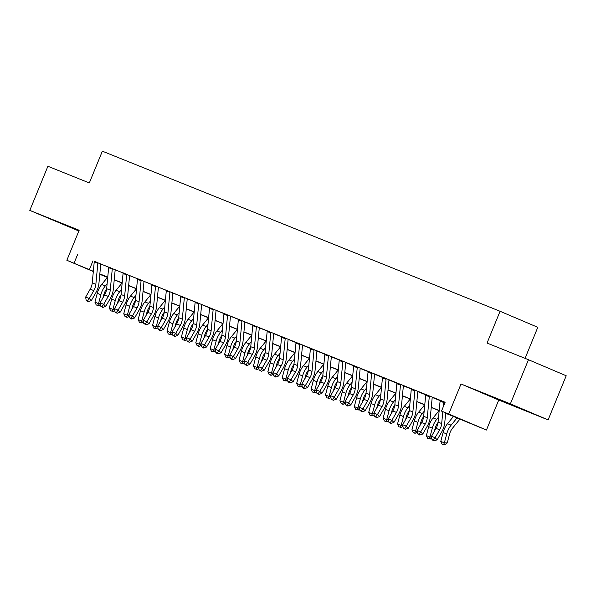 <?xml version="1.0" encoding="UTF-8"?>
<svg xmlns="http://www.w3.org/2000/svg" width="596" height="596" viewBox="0 0 596 596"><rect width="100%" height="100%" fill="white"/><g stroke="black" fill="none" stroke-linecap="round" stroke-linejoin="round"><path stroke-width="0.89" d="M79 230.637L53.625 220.311L78.948 230.779M518.46 407.716L496.736 398.687L518.46 407.716M107.429 277.46L99.793 274.279M525.069 358.352L537.801 327.316L500.074 311.276L102.356 151.175L89.326 182.95L47.896 166.269L29.8 210.395L78.851 231.002M500.074 311.276L487.044 343.05L528.473 359.723L566.2 375.763L548.104 419.897L510.377 403.857L461.021 383.988L448.713 413.997L486.44 430.036L445.659 413.274M461.021 383.988L498.748 400.028L548.104 419.897M498.748 400.028L486.44 430.036M528.473 359.723L510.377 403.857M97.923 262.724L94.317 261.272M112.331 268.528L108.725 267.075M126.739 274.324L123.141 272.879M141.148 280.127L137.549 278.675M155.563 285.931L151.958 284.478M169.972 291.727L166.366 290.282M184.38 297.531L180.782 296.078M198.788 303.327L195.19 301.881M213.204 309.13L209.598 307.678M227.612 314.934L224.007 313.481M242.021 320.73L238.422 319.285M256.429 326.534L252.831 325.081M270.845 332.337L267.239 330.884M285.253 338.133L281.647 336.688M299.661 343.937L296.056 342.484M314.07 349.733L310.471 348.288M328.478 355.536L324.88 354.084M342.894 361.34L339.288 359.887M357.302 367.136L353.696 365.691M371.71 372.94L368.112 371.487M386.119 378.743L382.52 377.29M400.534 384.539L396.929 383.094M414.943 390.343L411.337 388.89M429.351 396.146L425.753 394.694M445.674 413.117L456.804 417.595L441.509 411.098L445.13 402.27L94.302 261.391M100.776 263.998L108.71 267.187M115.184 269.794L123.119 272.99M129.593 275.598L137.534 278.794M144.008 281.394L151.943 284.59M158.417 287.197L166.351 290.394M172.825 293.001L180.759 296.19M187.233 298.797L195.168 301.993M201.649 304.601L209.583 307.797M216.057 310.404L223.992 313.593M230.466 316.2L238.4 319.396M244.874 322.004L252.808 325.2M259.282 327.8L267.224 330.996M273.698 333.604L281.632 336.8M288.106 339.407L296.041 342.603M302.515 345.203L310.449 348.399M316.923 351.007L324.865 354.203M331.339 356.81L339.273 359.999M345.747 362.606L353.681 365.802M360.155 368.41L368.09 371.606M374.564 374.206L382.505 377.402M388.979 380.01L396.914 383.206M403.388 385.813L411.322 389.009M417.796 391.609L425.73 394.805M432.204 397.413L440.139 400.609M445.07 402.412L440.161 400.49M443.759 401.942L445.048 402.464M93.319 271.53L66.849 260.273L79.156 230.265L29.8 210.395M66.849 260.273L93.349 271.284M77.674 254.35L74.053 263.179M441.509 411.098L448.713 413.997M99.808 274.123L107.489 277.386M439.17 410.659L431.251 407.47M424.762 404.863L416.835 401.667M410.353 399.059L402.427 395.871M395.945 393.256L388.018 390.067M381.529 387.46L373.61 384.271M367.121 381.656L359.194 378.467M352.713 375.86L344.786 372.664M338.305 370.056L330.378 366.868M323.889 364.253L315.969 361.064M309.48 358.457L301.561 355.261M295.072 352.653L287.145 349.465M280.664 346.85L272.737 343.661M266.248 341.054L258.329 337.865M251.84 335.25L243.92 332.061M237.431 329.446L229.505 326.258M223.023 323.65L215.096 320.462M208.607 317.847L200.688 314.658M194.199 312.051L186.28 308.855M179.791 306.247L171.864 303.059M165.383 300.444L157.456 297.255M150.974 294.647L143.047 291.459M136.559 288.844L128.639 285.655M122.15 283.04L114.223 279.852M107.742 277.244L99.815 274.056M99.83 273.899L107.757 277.088M114.238 279.695L122.165 282.891M128.654 285.499L136.573 288.688M143.062 291.302L150.989 294.491M157.471 297.099L165.397 300.295M171.879 302.902L179.806 306.091M186.295 308.706L194.214 311.894M200.703 314.502L208.622 317.69M215.111 320.305L223.038 323.494M229.52 326.101L237.446 329.297M243.935 331.905L251.855 335.094M258.344 337.709L266.263 340.897M272.752 343.505L280.679 346.701M287.16 349.308L295.087 352.497M301.576 355.112L309.495 358.3M315.984 360.908L323.904 364.096M330.393 366.711L338.319 369.9M344.801 372.515L352.728 375.704M359.209 378.311L367.136 381.5M373.625 384.115L381.544 387.303M388.033 389.911L395.96 393.107M402.442 395.714L410.368 398.903M416.85 401.518L424.777 404.706M431.266 407.314L439.185 410.502M92.969 260.854L89.348 269.675M442.821 411.65L441.681 423.562A9.536 5.535 -68.1 0 1 439.654 429.813L435.095 437.755L437.181 439.788L441.74 431.847A14.311 8.307 111.9 0 0 444.78 422.475L445.696 412.872M440.168 400.438A6.675 3.874 111.9 0 0 440.086 401.078L438.082 422.11A9.536 5.535 -68.1 0 1 436.048 428.36L431.497 436.302L435.095 437.755L433.426 440.042L431.988 439.461L432.823 440.273L434.26 440.854L433.426 440.042M443.774 401.89A6.675 3.874 111.9 0 0 443.685 402.531L443.282 406.77M434.26 440.854L437.181 439.788M431.497 436.302L431.988 439.461M460 419.048L452.535 428.174A9.536 5.535 111.9 0 0 449.593 434.037L447.253 442.925L444.683 444.825L443.528 444.795L442.083 444.214L440.764 441.398L443.104 432.51A14.311 8.307 -68.1 0 1 447.514 423.719L453.482 416.418M440.764 441.398L444.363 442.843L446.709 433.962A14.311 8.307 -68.1 0 1 451.112 425.164L457.08 417.87M443.528 444.795L444.363 442.843L447.253 442.925M429.358 396.087A6.675 3.874 111.9 0 0 429.276 396.727L427.272 417.759A9.536 5.535 -68.1 0 1 425.246 424.009L420.687 431.951L422.773 433.992L427.325 426.051A14.311 8.307 111.9 0 0 430.372 416.671L432.219 397.294M425.76 394.641A6.675 3.874 111.9 0 0 425.678 395.282L423.674 416.313A9.536 5.535 -68.1 0 1 421.64 422.557L417.081 430.506L420.687 431.951L419.018 434.238L417.58 433.657L418.407 434.477L419.852 435.058L419.018 434.238M419.852 435.058L422.773 433.992M417.081 430.506L417.58 433.657M414.95 390.291A6.675 3.874 111.9 0 0 414.868 390.931L412.864 411.963A9.536 5.535 -68.1 0 1 410.838 418.213L406.278 426.155L408.357 428.189L412.916 420.247A14.311 8.307 111.9 0 0 415.963 410.875L417.811 391.498M411.344 388.838A6.675 3.874 111.9 0 0 411.262 389.479L409.258 410.51A9.536 5.535 -68.1 0 1 407.232 416.76L402.673 424.702L406.278 426.155L404.61 428.442L403.164 427.861L403.999 428.673L405.444 429.254L404.61 428.442M405.444 429.254L408.357 428.189M402.673 424.702L403.164 427.861M400.542 384.487A6.675 3.874 111.9 0 0 400.46 385.128L398.456 406.159A9.536 5.535 -68.1 0 1 396.422 412.41L391.863 420.351L393.949 422.385L398.508 414.443A14.311 8.307 111.9 0 0 401.548 405.071L403.395 385.694M396.936 383.034A6.675 3.874 111.9 0 0 396.854 383.682L394.85 404.706A9.536 5.535 -68.1 0 1 392.824 410.957L388.264 418.899L391.863 420.351L390.201 422.638L388.756 422.057L389.59 422.877L391.028 423.451L390.201 422.638M391.028 423.451L393.949 422.385M388.264 418.899L388.756 422.057M386.133 378.683A6.675 3.874 111.9 0 0 386.044 379.332L384.04 400.356A9.536 5.535 -68.1 0 1 382.014 406.606L377.454 414.548L379.54 416.589L384.1 408.647A14.311 8.307 111.9 0 0 387.139 399.268L388.987 379.89M382.528 377.238A6.675 3.874 111.9 0 0 382.446 377.879L380.442 398.91A9.536 5.535 -68.1 0 1 378.408 405.161L373.856 413.103L377.454 414.548L375.785 416.835L374.348 416.261L376.62 417.654L375.785 416.835M376.62 417.654L379.54 416.589M373.856 413.103L374.348 416.261M438.038 422.475A9.536 5.535 111.9 0 0 435.184 428.233L434.387 431.258M431.75 437.933L430.275 439.028L427.675 438.418L426.356 435.594L428.695 426.714A14.311 8.307 -68.1 0 1 433.106 417.915L439.073 410.622M426.356 435.594L429.954 437.047L432.301 428.159A14.311 8.307 -68.1 0 1 436.704 419.368L438.559 417.103M429.12 438.991L429.954 437.047L431.616 437.092M423.629 416.678A9.536 5.535 111.9 0 0 420.776 422.437L419.979 425.462M417.342 432.13L415.859 433.225L413.266 432.614L411.94 429.791L414.287 420.91A14.311 8.307 -68.1 0 1 418.69 412.112L424.657 404.818M411.94 429.791L415.546 431.243L417.885 422.363A14.311 8.307 -68.1 0 1 422.296 413.564L424.151 411.3M414.704 433.195L415.546 431.243L417.207 431.288M409.221 410.875A9.536 5.535 111.9 0 0 406.368 416.634L405.571 419.658M402.926 426.326L401.451 427.421L398.858 426.81L397.532 423.994L399.879 415.107A14.311 8.307 -68.1 0 1 404.282 406.316L410.249 399.022M397.532 423.994L401.138 425.44L403.477 416.559A14.311 8.307 -68.1 0 1 407.887 407.761L409.735 405.496M400.296 427.392L401.138 425.44L402.799 425.484M394.813 405.071A9.536 5.535 111.9 0 0 391.952 410.838L391.155 413.855M388.517 420.53L387.042 421.625L384.45 421.014L383.124 418.191L385.463 409.31A14.311 8.307 -68.1 0 1 389.873 400.512L395.841 393.218M383.124 418.191L386.722 419.644L389.069 410.756A14.311 8.307 -68.1 0 1 393.479 401.965L395.327 399.7M385.888 421.595L386.722 419.644L388.383 419.688M371.718 372.887A6.675 3.874 111.9 0 0 371.636 373.528L369.632 394.559A9.536 5.535 -68.1 0 1 367.605 400.81L363.046 408.752L365.132 410.786L369.684 402.844A14.311 8.307 111.9 0 0 372.731 393.472L374.579 374.094M368.119 371.435A6.675 3.874 111.9 0 0 368.037 372.075L366.033 393.107A9.536 5.535 -68.1 0 1 364 399.357L359.44 407.299L363.046 408.752L361.377 411.039L359.939 410.458L362.212 411.851L361.377 411.039M362.212 411.851L365.132 410.786M359.44 407.299L359.939 410.458M380.404 399.275A9.536 5.535 111.9 0 0 377.544 405.034L376.746 408.059M374.109 414.727L372.634 415.822L370.034 415.211L368.715 412.395L371.055 403.507A14.311 8.307 -68.1 0 1 375.465 394.716L381.433 387.415M368.715 412.395L372.314 413.84L374.66 404.96A14.311 8.307 -68.1 0 1 379.063 396.161L380.918 393.896M371.479 415.792L372.314 413.84L373.975 413.885M357.309 367.084A6.675 3.874 111.9 0 0 357.228 367.725L355.223 388.756A9.536 5.535 -68.1 0 1 353.197 395.006L348.638 402.948L350.716 404.982L355.276 397.04A14.311 8.307 111.9 0 0 358.323 387.668L360.17 368.291M353.711 365.631A6.675 3.874 111.9 0 0 353.622 366.279L351.618 387.303A9.536 5.535 -68.1 0 1 349.591 393.554L345.032 401.495L348.638 402.948L346.969 405.235L345.524 404.654L346.358 405.474L347.803 406.055L346.969 405.235M347.803 406.055L350.716 404.982M345.032 401.495L345.524 404.654M365.989 393.472A9.536 5.535 111.9 0 0 363.135 399.231L362.338 402.255M359.701 408.93L358.226 410.018L355.626 409.407L354.3 406.591L356.646 397.703A14.311 8.307 -68.1 0 1 361.049 388.912L367.017 381.619M354.3 406.591L357.905 408.044L360.245 399.156A14.311 8.307 -68.1 0 1 364.655 390.365L366.51 388.1M357.064 409.988L357.905 408.044L359.567 408.081M342.901 361.28A6.675 3.874 111.9 0 0 342.819 361.928L340.815 382.952A9.536 5.535 -68.1 0 1 338.781 389.203L334.229 397.145L336.308 399.186L340.867 391.244A14.311 8.307 111.9 0 0 343.914 381.865L345.755 362.495M339.295 359.835A6.675 3.874 111.9 0 0 339.213 360.476L337.209 381.507A9.536 5.535 -68.1 0 1 335.183 387.758L330.624 395.699L334.229 397.145L332.561 399.439L331.115 398.858L331.95 399.67L333.395 400.251L332.561 399.439M333.395 400.251L336.308 399.186M330.624 395.699L331.115 398.858M351.58 387.668A9.536 5.535 111.9 0 0 348.727 393.435L347.93 396.452M345.285 403.127L343.81 404.222L341.217 403.611L339.891 400.788L342.238 391.907A14.311 8.307 -68.1 0 1 346.641 383.109L352.608 375.815M339.891 400.788L343.497 402.24L345.836 393.353A14.311 8.307 -68.1 0 1 350.247 384.562L352.094 382.297M342.655 404.192L343.497 402.24L345.159 402.285M328.493 355.484A6.675 3.874 111.9 0 0 328.403 356.125L326.399 377.156A9.536 5.535 -68.1 0 1 324.373 383.407L319.814 391.348L321.9 393.382L326.459 385.441A14.311 8.307 111.9 0 0 329.499 376.069L331.346 356.691M324.887 354.031A6.675 3.874 111.9 0 0 324.805 354.672L322.801 375.704A9.536 5.535 -68.1 0 1 320.775 381.954L316.215 389.896L319.814 391.348L318.145 393.636L316.707 393.055L318.979 394.448L318.145 393.636M318.979 394.448L321.9 393.382M316.215 389.896L316.707 393.055M337.172 381.872A9.536 5.535 111.9 0 0 334.311 387.631L333.514 390.656M330.877 397.323L329.402 398.419L326.809 397.808L325.483 394.992L327.822 386.104A14.311 8.307 -68.1 0 1 332.233 377.313L338.2 370.012M325.483 394.992L329.081 396.437L331.428 387.556A14.311 8.307 -68.1 0 1 335.839 378.758L337.686 376.493M328.247 398.389L329.081 396.437L330.743 396.482M314.077 349.681A6.675 3.874 111.9 0 0 313.995 350.321L311.991 371.353A9.536 5.535 -68.1 0 1 309.965 377.603L305.405 385.545L307.491 387.586L312.043 379.645A14.311 8.307 111.9 0 0 315.09 370.265L316.938 350.888M310.479 348.235A6.675 3.874 111.9 0 0 310.397 348.876L308.393 369.907A9.536 5.535 -68.1 0 1 306.359 376.15L301.807 384.092L305.405 385.545L303.736 387.832L302.299 387.251L303.133 388.07L304.571 388.652L303.736 387.832M304.571 388.652L307.491 387.586M301.807 384.092L302.299 387.251M322.764 376.069A9.536 5.535 111.9 0 0 319.903 381.827L319.106 384.852M316.469 391.527L314.993 392.622L312.393 392.012L311.075 389.188L313.414 380.308A14.311 8.307 -68.1 0 1 317.824 371.509L323.792 364.216M311.075 389.188L314.673 390.641L317.02 381.753A14.311 8.307 -68.1 0 1 321.423 372.962L323.278 370.697M313.839 392.585L314.673 390.641L316.334 390.685M299.669 343.885A6.675 3.874 111.9 0 0 299.587 344.525L297.583 365.557A9.536 5.535 -68.1 0 1 295.556 371.8L290.997 379.749L293.076 381.783L297.635 373.841A14.311 8.307 111.9 0 0 300.682 364.469L302.53 345.091M296.07 342.432A6.675 3.874 111.9 0 0 295.981 343.072L293.977 364.104A9.536 5.535 -68.1 0 1 291.951 370.354L287.391 378.296L290.997 379.749L289.328 382.036L287.89 381.455L288.717 382.267L290.163 382.848L289.328 382.036M290.163 382.848L293.076 381.783M287.391 378.296L287.89 381.455M308.348 370.272A9.536 5.535 111.9 0 0 305.495 376.031L304.698 379.056M302.06 385.724L300.585 386.819L297.985 386.208L296.659 383.384L299.006 374.504A14.311 8.307 -68.1 0 1 303.416 365.706L309.384 358.412M296.659 383.384L300.265 384.837L302.604 375.957A14.311 8.307 -68.1 0 1 307.014 367.158L308.87 364.894M299.43 386.789L300.265 384.837L301.926 384.882M285.26 338.081A6.675 3.874 111.9 0 0 285.179 338.722L283.175 359.753A9.536 5.535 -68.1 0 1 281.141 366.004L276.589 373.945L278.667 375.979L283.227 368.037A14.311 8.307 111.9 0 0 286.274 358.665L288.114 339.288M281.655 336.628A6.675 3.874 111.9 0 0 281.573 337.276L279.569 358.3A9.536 5.535 -68.1 0 1 277.542 364.551L272.983 372.493L276.589 373.945L274.92 376.232L273.475 375.651L274.309 376.471L275.754 377.045L274.92 376.232M275.754 377.045L278.667 375.979M272.983 372.493L273.475 375.651M293.94 364.469A9.536 5.535 111.9 0 0 291.086 370.228L290.289 373.252M287.644 379.92L286.169 381.015L283.577 380.404L282.251 377.588L284.597 368.7A14.311 8.307 -68.1 0 1 289 359.91L294.968 352.616M282.251 377.588L285.856 379.034L288.196 370.153A14.311 8.307 -68.1 0 1 292.606 361.355L294.461 359.09M285.015 380.986L285.856 379.034L287.518 379.078M270.852 332.277A6.675 3.874 111.9 0 0 270.77 332.926L268.766 353.95A9.536 5.535 -68.1 0 1 266.732 360.2L262.173 368.142L264.259 370.183L268.818 362.241A14.311 8.307 111.9 0 0 271.858 352.862L273.706 333.484M267.246 330.832A6.675 3.874 111.9 0 0 267.164 331.473L265.16 352.504A9.536 5.535 -68.1 0 1 263.134 358.755L258.575 366.696L262.173 368.142L260.504 370.429L259.066 369.855L261.339 371.248L260.504 370.429M261.339 371.248L264.259 370.183M258.575 366.696L259.066 369.855M279.531 358.665A9.536 5.535 111.9 0 0 276.678 364.432L275.881 367.449M273.236 374.124L271.761 375.219L269.168 374.608L267.842 371.785L270.182 362.904A14.311 8.307 -68.1 0 1 274.592 354.106L280.56 346.812M267.842 371.785L271.441 373.238L273.788 364.35A14.311 8.307 -68.1 0 1 278.198 355.559L280.046 353.294M270.606 375.189L271.441 373.238L273.11 373.282M256.436 326.481A6.675 3.874 111.9 0 0 256.355 327.122L254.35 348.153A9.536 5.535 -68.1 0 1 252.324 354.404L247.765 362.346L249.851 364.38L254.41 356.438A14.311 8.307 111.9 0 0 257.45 347.066L259.297 327.688M252.838 325.029A6.675 3.874 111.9 0 0 252.756 325.669L250.752 346.701A9.536 5.535 -68.1 0 1 248.718 352.951L244.166 360.893L247.765 362.346L246.096 364.633L244.658 364.052L245.492 364.864L246.93 365.445L246.096 364.633M246.93 365.445L249.851 364.38M244.166 360.893L244.658 364.052M242.028 320.678A6.675 3.874 111.9 0 0 241.946 321.319L239.942 342.35A9.536 5.535 -68.1 0 1 237.916 348.6L233.356 356.542L235.442 358.576L239.994 350.634A14.311 8.307 111.9 0 0 243.041 341.262L244.889 321.885M238.43 319.225A6.675 3.874 111.9 0 0 238.34 319.873L236.344 340.897A9.536 5.535 -68.1 0 1 234.31 347.148L229.751 355.089L233.356 356.542L231.688 358.829L230.25 358.248L231.077 359.068L232.522 359.649L231.688 358.829M232.522 359.649L235.442 358.576M229.751 355.089L230.25 358.248M227.62 314.874A6.675 3.874 111.9 0 0 227.538 315.522L225.534 336.546A9.536 5.535 -68.1 0 1 223.5 342.797L218.948 350.739L221.027 352.78L225.586 344.838A14.311 8.307 111.9 0 0 228.633 335.459L230.473 316.089M224.014 313.429A6.675 3.874 111.9 0 0 223.932 314.07L221.928 335.101A9.536 5.535 -68.1 0 1 219.902 341.352L215.342 349.293L218.948 350.739L217.279 353.033L215.834 352.452L216.668 353.264L218.114 353.845L217.279 353.033M218.114 353.845L221.027 352.78M215.342 349.293L215.834 352.452M213.212 309.078A6.675 3.874 111.9 0 0 213.13 309.719L211.126 330.75A9.536 5.535 -68.1 0 1 209.092 337.001L204.532 344.942L206.618 346.976L211.178 339.035A14.311 8.307 111.9 0 0 214.217 329.663L216.065 310.285M209.606 307.625A6.675 3.874 111.9 0 0 209.524 308.266L207.52 329.297A9.536 5.535 -68.1 0 1 205.493 335.548L200.934 343.49L204.532 344.942L202.871 347.23L201.426 346.649L203.698 348.042L202.871 347.23M203.698 348.042L206.618 346.976M200.934 343.49L201.426 346.649M198.803 303.275A6.675 3.874 111.9 0 0 198.714 303.915L196.71 324.947A9.536 5.535 -68.1 0 1 194.683 331.197L190.124 339.139L192.21 341.18L196.769 333.238A14.311 8.307 111.9 0 0 199.809 323.859L201.657 304.481M195.197 301.829A6.675 3.874 111.9 0 0 195.115 302.47L193.111 323.501A9.536 5.535 -68.1 0 1 191.078 329.744L186.526 337.686L190.124 339.139L188.455 341.426L187.017 340.845L187.852 341.664L189.29 342.246L188.455 341.426M189.29 342.246L192.21 341.18M186.526 337.686L187.017 340.845M184.387 297.478A6.675 3.874 111.9 0 0 184.306 298.119L182.302 319.151A9.536 5.535 -68.1 0 1 180.275 325.394L175.716 333.343L177.802 335.377L182.354 327.435A14.311 8.307 111.9 0 0 185.401 318.063L187.248 298.685M180.789 296.026A6.675 3.874 111.9 0 0 180.707 296.666L178.703 317.698A9.536 5.535 -68.1 0 1 176.669 323.948L172.11 331.89L175.716 333.343L174.047 335.63L172.609 335.049L173.436 335.861L174.881 336.442L174.047 335.63M174.881 336.442L177.802 335.377M172.11 331.89L172.609 335.049M169.979 291.675A6.675 3.874 111.9 0 0 169.897 292.316L167.893 313.347A9.536 5.535 -68.1 0 1 165.859 319.598L161.307 327.539L163.386 329.573L167.945 321.631A14.311 8.307 111.9 0 0 170.992 312.259L172.84 292.882M166.373 290.222A6.675 3.874 111.9 0 0 166.291 290.87L164.287 311.894A9.536 5.535 -68.1 0 1 162.261 318.145L157.702 326.087L161.307 327.539L159.639 329.826L158.193 329.245L159.028 330.065L160.473 330.638L159.639 329.826M160.473 330.638L163.386 329.573M157.702 326.087L158.193 329.245M155.571 285.871A6.675 3.874 111.9 0 0 155.489 286.52L153.485 307.543A9.536 5.535 -68.1 0 1 151.451 313.794L146.892 321.736L148.978 323.777L153.537 315.835A14.311 8.307 111.9 0 0 156.577 306.456L158.424 287.078M151.965 284.426A6.675 3.874 111.9 0 0 151.883 285.067L149.879 306.098A9.536 5.535 -68.1 0 1 147.853 312.349L143.293 320.29L146.892 321.736L145.23 324.023L143.785 323.449L146.057 324.842L145.23 324.023M146.057 324.842L148.978 323.777M143.293 320.29L143.785 323.449M141.163 280.075A6.675 3.874 111.9 0 0 141.073 280.716L139.069 301.747A9.536 5.535 -68.1 0 1 137.043 307.998L132.483 315.94L134.569 317.973L139.129 310.032A14.311 8.307 111.9 0 0 142.168 300.66L144.016 281.282M137.557 278.623A6.675 3.874 111.9 0 0 137.475 279.263L135.471 300.295A9.536 5.535 -68.1 0 1 133.437 306.545L128.885 314.487L132.483 315.94L130.815 318.227L129.377 317.646L131.649 319.039L130.815 318.227M131.649 319.039L134.569 317.973M128.885 314.487L129.377 317.646M126.747 274.272A6.675 3.874 111.9 0 0 126.665 274.912L124.661 295.944A9.536 5.535 -68.1 0 1 122.634 302.194L118.075 310.136L120.161 312.17L124.713 304.228A14.311 8.307 111.9 0 0 127.76 294.856L129.608 275.479M123.149 272.819A6.675 3.874 111.9 0 0 123.067 273.467L121.062 294.491A9.536 5.535 -68.1 0 1 119.029 300.742L114.469 308.683L118.075 310.136L116.406 312.423L114.968 311.842L115.803 312.662L117.241 313.243L116.406 312.423M117.241 313.243L120.161 312.17M114.469 308.683L114.968 311.842M112.339 268.468A6.675 3.874 111.9 0 0 112.257 269.116L110.253 290.14A9.536 5.535 -68.1 0 1 108.226 296.391L103.667 304.332L105.745 306.374L110.305 298.432A14.311 8.307 111.9 0 0 113.352 289.053L115.199 269.683M108.74 267.023A6.675 3.874 111.9 0 0 108.651 267.664L106.647 288.695A9.536 5.535 -68.1 0 1 104.62 294.945L100.061 302.887L103.667 304.332L101.998 306.627L100.553 306.046L102.832 307.439L101.998 306.627M102.832 307.439L105.745 306.374M100.061 302.887L100.553 306.046M97.93 262.672A6.675 3.874 111.9 0 0 97.848 263.313L95.844 284.344A9.536 5.535 -68.1 0 1 93.81 290.595L89.258 298.536L91.337 300.57L95.896 292.629A14.311 8.307 111.9 0 0 98.943 283.256L100.784 263.879M94.324 261.219A6.675 3.874 111.9 0 0 94.242 261.86L92.238 282.891A9.536 5.535 -68.1 0 1 90.212 289.142L85.653 297.084L89.258 298.536L87.59 300.824L86.144 300.242L86.979 301.055L88.424 301.636L87.59 300.824M88.424 301.636L91.337 300.57M85.653 297.084L86.144 300.242M265.123 352.869A9.536 5.535 111.9 0 0 262.262 358.628L261.465 361.653M258.828 368.321L257.353 369.416L254.753 368.805L253.434 365.981L255.773 357.101A14.311 8.307 -68.1 0 1 260.184 348.31L266.151 341.009M253.434 365.981L257.032 367.434L259.379 358.554A14.311 8.307 -68.1 0 1 263.782 349.755L265.637 347.49M256.198 369.386L257.032 367.434L258.694 367.479M250.707 347.066A9.536 5.535 111.9 0 0 247.854 352.825L247.057 355.849M244.42 362.524L242.945 363.612L240.344 363.001L239.018 360.185L241.365 351.297A14.311 8.307 -68.1 0 1 245.775 342.506L251.743 335.213M239.018 360.185L242.624 361.638L244.963 352.75A14.311 8.307 -68.1 0 1 249.374 343.959L251.229 341.694M241.79 363.582L242.624 361.638L244.285 361.675M236.299 341.262A9.536 5.535 111.9 0 0 233.446 347.028L232.649 350.046M230.004 356.721L228.529 357.816L225.936 357.205L224.61 354.382L226.957 345.501A14.311 8.307 -68.1 0 1 231.36 336.703L237.327 329.409M224.61 354.382L228.216 355.834L230.555 346.947A14.311 8.307 -68.1 0 1 234.966 338.155L236.821 335.891M227.374 357.786L228.216 355.834L229.877 355.879M221.891 335.466A9.536 5.535 111.9 0 0 219.037 341.225L218.24 344.25M215.596 350.917L214.12 352.012L211.528 351.402L210.202 348.585L212.541 339.698A14.311 8.307 -68.1 0 1 216.951 330.907L222.919 323.606M210.202 348.585L213.808 350.031L216.147 341.15A14.311 8.307 -68.1 0 1 220.557 332.352L222.405 330.087M212.966 351.983L213.808 350.031L215.469 350.075M207.482 329.663A9.536 5.535 111.9 0 0 204.622 335.421L203.825 338.446M201.187 345.121L199.712 346.216L197.112 345.606L195.793 342.782L198.133 333.902A14.311 8.307 -68.1 0 1 202.543 325.103L208.511 317.81M195.793 342.782L199.392 344.235L201.739 335.347A14.311 8.307 -68.1 0 1 206.141 326.556L207.997 324.291M198.557 346.179L199.392 344.235L201.053 344.279M193.067 323.866A9.536 5.535 111.9 0 0 190.213 329.625L189.416 332.642M186.779 339.318L185.304 340.413L182.704 339.802L181.385 336.978L183.724 328.098A14.311 8.307 -68.1 0 1 188.135 319.3L194.102 312.006M181.385 336.978L184.984 338.431L187.33 329.551A14.311 8.307 -68.1 0 1 191.733 320.752L193.588 318.488M184.149 340.383L184.984 338.431L186.645 338.476M178.658 318.063A9.536 5.535 111.9 0 0 175.805 323.822L175.008 326.846M172.371 333.514L170.888 334.609L168.296 333.998L166.969 331.182L169.316 322.294A14.311 8.307 -68.1 0 1 173.719 313.503L179.687 306.21M166.969 331.182L170.575 332.628L172.915 323.747A14.311 8.307 -68.1 0 1 177.325 314.949L179.18 312.684M169.733 334.579L170.575 332.628L172.237 332.672M164.25 312.259A9.536 5.535 111.9 0 0 161.397 318.026L160.6 321.043M157.955 327.718L156.48 328.813L153.887 328.202L152.561 325.379L154.908 316.498A14.311 8.307 -68.1 0 1 159.311 307.7L165.278 300.406M152.561 325.379L156.167 326.832L158.506 317.944A14.311 8.307 -68.1 0 1 162.917 309.153L164.764 306.888M155.325 328.783L156.167 326.832L157.828 326.876M149.842 306.463A9.536 5.535 111.9 0 0 146.981 312.222L146.184 315.247M143.547 321.915L142.071 323.01L139.479 322.399L138.153 319.575L140.492 310.695A14.311 8.307 -68.1 0 1 144.903 301.904L150.87 294.603M138.153 319.575L141.751 321.028L144.098 312.148A14.311 8.307 -68.1 0 1 148.508 303.349L150.356 301.084M140.917 322.98L141.751 321.028L143.412 321.073M135.434 300.66A9.536 5.535 111.9 0 0 132.573 306.418L131.776 309.443M129.138 316.118L127.663 317.206L125.063 316.595L123.744 313.779L126.084 304.891A14.311 8.307 -68.1 0 1 130.494 296.1L136.462 288.807M123.744 313.779L127.343 315.224L129.69 306.344A14.311 8.307 -68.1 0 1 134.093 297.553L135.948 295.288M126.508 317.176L127.343 315.224L129.004 315.269M121.018 294.856A9.536 5.535 111.9 0 0 118.164 300.622L117.367 303.64M114.73 310.315L113.255 311.41L110.655 310.799L109.329 307.976L111.675 299.095A14.311 8.307 -68.1 0 1 116.078 290.297L122.046 283.003M109.329 307.976L112.935 309.428L115.274 300.54A14.311 8.307 -68.1 0 1 119.684 291.749L121.539 289.485M112.093 311.38L112.935 309.428L114.596 309.473M106.609 289.06A9.536 5.535 111.9 0 0 103.756 294.819L102.959 297.844M100.314 304.511L98.839 305.606L96.247 304.996L94.92 302.179L97.267 293.292A14.311 8.307 -68.1 0 1 101.67 284.501L107.638 277.2M94.92 302.179L98.526 303.625L100.866 294.744A14.311 8.307 -68.1 0 1 105.276 285.946L107.124 283.681M97.684 305.577L98.526 303.625L100.188 303.669M441.681 423.562L438.082 422.11M439.654 429.813L436.048 428.36M443.685 402.531L440.086 401.078M443.104 432.51L446.709 433.962M447.514 423.719L451.112 425.164M427.272 417.759L423.674 416.313M425.246 424.009L421.64 422.557M429.276 396.727L425.678 395.282M412.864 411.963L409.258 410.51M410.838 418.213L407.232 416.76M414.868 390.931L411.262 389.479M398.456 406.159L394.85 404.706M396.422 412.41L392.824 410.957M400.46 385.128L396.854 383.682M384.04 400.356L380.442 398.91M382.014 406.606L378.408 405.161M386.044 379.332L382.446 377.879M428.695 426.714L432.301 428.159M433.106 417.915L436.704 419.368M414.287 420.91L417.885 422.363M418.69 412.112L422.296 413.564M399.879 415.107L403.477 416.559M404.282 406.316L407.887 407.761M385.463 409.31L389.069 410.756M389.873 400.512L393.479 401.965M369.632 394.559L366.033 393.107M367.605 400.81L364 399.357M371.636 373.528L368.037 372.075M371.055 403.507L374.66 404.96M375.465 394.716L379.063 396.161M355.223 388.756L351.618 387.303M353.197 395.006L349.591 393.554M357.228 367.725L353.622 366.279M356.646 397.703L360.245 399.156M361.049 388.912L364.655 390.365M340.815 382.952L337.209 381.507M338.781 389.203L335.183 387.758M342.819 361.928L339.213 360.476M342.238 391.907L345.836 393.353M346.641 383.109L350.247 384.562M326.399 377.156L322.801 375.704M324.373 383.407L320.775 381.954M328.403 356.125L324.805 354.672M327.822 386.104L331.428 387.556M332.233 377.313L335.839 378.758M311.991 371.353L308.393 369.907M309.965 377.603L306.359 376.15M313.995 350.321L310.397 348.876M313.414 380.308L317.02 381.753M317.824 371.509L321.423 372.962M297.583 365.557L293.977 364.104M295.556 371.8L291.951 370.354M299.587 344.525L295.981 343.072M299.006 374.504L302.604 375.957M303.416 365.706L307.014 367.158M283.175 359.753L279.569 358.3M281.141 366.004L277.542 364.551M285.179 338.722L281.573 337.276M284.597 368.7L288.196 370.153M289 359.91L292.606 361.355M268.766 353.95L265.16 352.504M266.732 360.2L263.134 358.755M270.77 332.926L267.164 331.473M270.182 362.904L273.788 364.35M274.592 354.106L278.198 355.559M254.35 348.153L250.752 346.701M252.324 354.404L248.718 352.951M256.355 327.122L252.756 325.669M239.942 342.35L236.344 340.897M237.916 348.6L234.31 347.148M241.946 321.319L238.34 319.873M225.534 336.546L221.928 335.101M223.5 342.797L219.902 341.352M227.538 315.522L223.932 314.07M211.126 330.75L207.52 329.297M209.092 337.001L205.493 335.548M213.13 309.719L209.524 308.266M196.71 324.947L193.111 323.501M194.683 331.197L191.078 329.744M198.714 303.915L195.115 302.47M182.302 319.151L178.703 317.698M180.275 325.394L176.669 323.948M184.306 298.119L180.707 296.666M167.893 313.347L164.287 311.894M165.859 319.598L162.261 318.145M169.897 292.316L166.291 290.87M153.485 307.543L149.879 306.098M151.451 313.794L147.853 312.349M155.489 286.52L151.883 285.067M139.069 301.747L135.471 300.295M137.043 307.998L133.437 306.545M141.073 280.716L137.475 279.263M124.661 295.944L121.062 294.491M122.634 302.194L119.029 300.742M126.665 274.912L123.067 273.467M110.253 290.14L106.647 288.695M108.226 296.391L104.62 294.945M112.257 269.116L108.651 267.664M95.844 284.344L92.238 282.891M93.81 290.595L90.212 289.142M97.848 263.313L94.242 261.86M255.773 357.101L259.379 358.554M260.184 348.31L263.782 349.755M241.365 351.297L244.963 352.75M245.775 342.506L249.374 343.959M226.957 345.501L230.555 346.947M231.36 336.703L234.966 338.155M212.541 339.698L216.147 341.15M216.951 330.907L220.557 332.352M198.133 333.902L201.739 335.347M202.543 325.103L206.141 326.556M183.724 328.098L187.33 329.551M188.135 319.3L191.733 320.752M169.316 322.294L172.915 323.747M173.719 313.503L177.325 314.949M154.908 316.498L158.506 317.944M159.311 307.7L162.917 309.153M140.492 310.695L144.098 312.148M144.903 301.904L148.508 303.349M126.084 304.891L129.69 306.344M130.494 296.1L134.093 297.553M111.675 299.095L115.274 300.54M116.078 290.297L119.684 291.749M97.267 293.292L100.866 294.744M101.67 284.501L105.276 285.946"/></g></svg>
